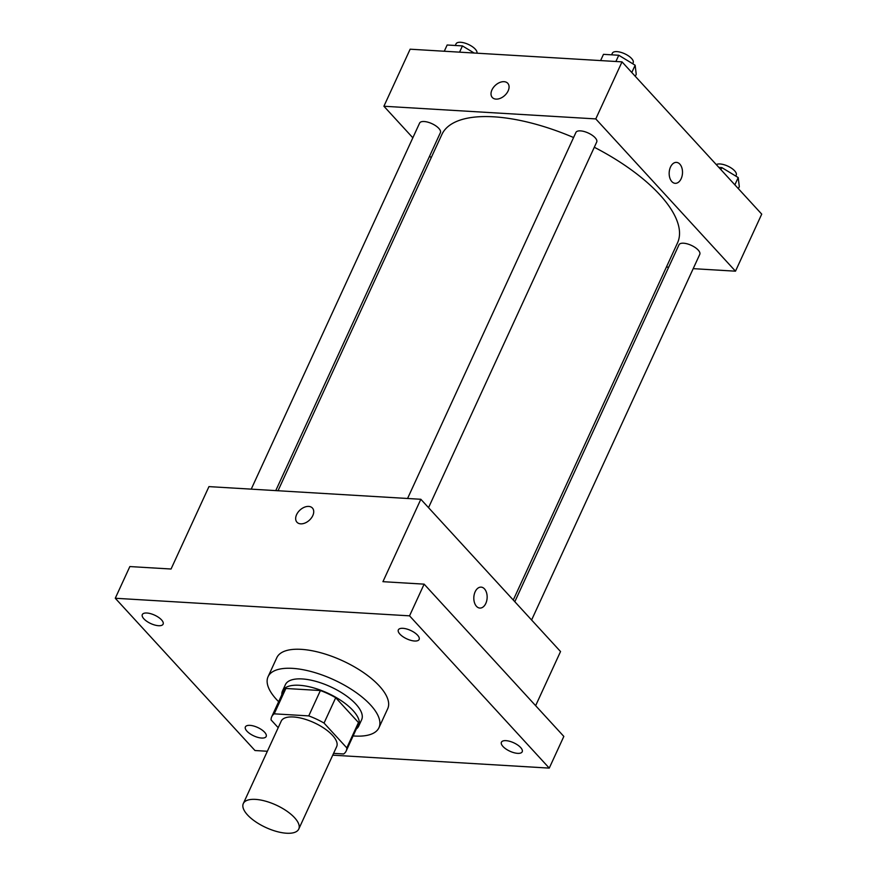<?xml version="1.0" encoding="UTF-8"?>
<svg xmlns="http://www.w3.org/2000/svg" width="877" height="877" viewBox="0 0 877 877"><rect width="100%" height="100%" fill="white"/><g stroke="black" fill="none" stroke-linecap="round" stroke-linejoin="round"><path stroke-width="1.32" d="M247.489 814.908A30.52 12.333 24.7 0 1 243.313 803.562A30.52 12.333 24.7 0 1 276.189 805.097A30.52 12.333 24.7 0 1 298.761 829.061A30.52 12.333 24.7 0 1 276.617 831.473A30.52 12.333 24.7 0 1 247.489 814.908M243.313 803.562L281.21 721.146A30.52 12.333 24.7 0 1 314.098 722.692A30.52 12.333 24.7 0 1 336.658 746.656L298.761 829.061M333.578 753.365L343.663 753.968A40.978 16.564 24.7 0 0 346.174 751.019A40.978 16.564 24.7 0 0 346.81 747.895L324.041 723.076A40.978 16.564 24.7 0 0 308.748 715.895L274.205 713.834A40.978 16.564 24.7 0 0 271.706 716.772A40.978 16.564 24.7 0 0 271.07 719.907L278.206 727.691M308.748 715.895L320.401 690.539L285.869 688.478L274.205 713.834M271.706 716.772L283.37 691.416A40.978 16.564 24.7 0 1 285.869 688.478M320.401 690.539A40.978 16.564 24.7 0 1 335.705 697.719L324.041 723.076M346.174 751.019L357.838 725.663A40.978 16.564 24.7 0 0 358.474 722.538L335.705 697.719M356.314 728.973A41.964 16.959 -155.3 0 0 358.726 726.079A41.964 16.959 -155.3 0 0 342.041 701.216A41.964 16.959 -155.3 0 0 299.254 685.277A41.964 16.959 -155.3 0 0 282.482 691.01A41.964 16.959 -155.3 0 0 281.846 694.727M282.482 691.01L285.398 684.674A41.964 16.959 24.7 0 1 302.17 678.941A41.964 16.959 24.7 0 1 344.957 694.88A41.964 16.959 24.7 0 1 361.642 719.732L358.726 726.079M358.474 722.538L346.81 747.895M278.645 701.688A61.028 24.677 24.7 0 1 276.43 699.386A61.028 24.677 24.7 0 1 268.066 676.704A61.028 24.677 24.7 0 1 333.83 679.785A61.028 24.677 24.7 0 1 378.963 727.702A61.028 24.677 24.7 0 1 353.113 735.935M268.066 676.704L276.814 657.684A61.028 24.677 24.7 0 1 342.578 660.765A61.028 24.677 24.7 0 1 387.711 708.693L378.963 727.702M517.627 753.354A11.445 4.626 24.7 0 1 505.963 749.002A11.445 4.626 24.7 0 1 501.414 742.227A11.445 4.626 24.7 0 1 513.747 742.797A11.445 4.626 24.7 0 1 522.21 751.786A11.445 4.626 24.7 0 1 517.627 753.354M261.609 738.05A11.445 4.626 24.7 0 1 249.934 733.698A11.445 4.626 24.7 0 1 245.385 726.923A11.445 4.626 24.7 0 1 257.717 727.504A11.445 4.626 24.7 0 1 266.18 736.483A11.445 4.626 24.7 0 1 261.609 738.05M158.54 625.707A11.445 4.626 24.7 0 1 146.876 621.365A11.445 4.626 24.7 0 1 142.315 614.58A11.445 4.626 24.7 0 1 154.648 615.161A11.445 4.626 24.7 0 1 163.111 624.15A11.445 4.626 24.7 0 1 158.54 625.707M414.558 641.01A11.445 4.626 24.7 0 1 402.894 636.658A11.445 4.626 24.7 0 1 398.344 629.883A11.445 4.626 24.7 0 1 410.677 630.464A11.445 4.626 24.7 0 1 419.14 639.443A11.445 4.626 24.7 0 1 414.558 641.01M332.745 755.174L549.254 768.109L409.548 615.84L115.271 598.257L254.977 750.526L267.364 751.26M535.639 705.678L560.535 651.545L420.839 499.276L208.956 486.614L171.048 569.02L129.851 566.564L115.271 598.257M549.254 768.109L563.834 736.417L424.128 584.148L409.548 615.84M424.128 584.148L382.931 581.681L420.839 499.276M296.963 522.221A10.491 6.906 137.5 0 1 296.601 514.646A10.491 6.906 137.5 0 1 304.319 507.257A10.491 6.906 137.5 0 1 312.42 508.035A10.491 6.906 137.5 0 1 309.362 520.225A10.491 6.906 137.5 0 1 296.963 522.221A10.491 6.906 137.5 0 1 296.601 514.646A10.491 6.906 137.5 0 1 304.319 507.257A10.491 6.906 137.5 0 1 312.42 508.035M476.474 606.314A10.491 6.654 -86.6 0 1 474.26 594.365A10.491 6.654 -86.6 0 1 481.111 587.13A10.491 6.654 -86.6 0 1 487.13 597.993A10.491 6.654 -86.6 0 1 479.862 608.068A10.491 6.654 -86.6 0 1 476.474 606.314M481.111 587.119A10.491 6.654 -86.6 0 1 487.119 597.993A10.491 6.654 -86.6 0 1 479.851 608.068M278.031 490.736L441.865 134.521A129.697 52.434 24.7 0 1 573.58 137.525M594.299 147.259A129.697 52.434 24.7 0 1 677.515 242.907L513.264 600.021M407.564 498.476L575.926 132.438A11.445 4.626 24.7 0 1 588.248 133.019A11.445 4.626 24.7 0 1 596.722 141.997L428.535 507.662M251.239 489.136L419.601 123.087A11.445 4.626 24.7 0 1 431.933 123.668A11.445 4.626 24.7 0 1 440.397 132.657L275.762 490.605M514.821 601.71L678.995 244.771A11.445 4.626 24.7 0 1 691.317 245.352A11.445 4.626 24.7 0 1 699.78 254.341L531.605 619.995M693.203 268.658L735.485 271.179L595.779 118.91L383.907 106.249L412.837 137.788M429.62 156.084L431.177 157.772M666.41 267.057L668.68 267.189M735.485 271.179L761.729 214.131L622.023 61.861L595.779 118.91M622.023 61.861L410.14 49.2L383.907 106.249M492.315 97.49A10.491 6.906 137.5 0 1 491.953 89.914A10.491 6.906 137.5 0 1 499.671 82.515A10.491 6.906 137.5 0 1 507.772 83.304A10.491 6.906 137.5 0 1 504.724 95.483A10.491 6.906 137.5 0 1 492.315 97.49A10.491 6.906 137.5 0 1 491.953 89.914A10.491 6.906 137.5 0 1 499.671 82.526A10.491 6.906 137.5 0 1 507.783 83.304M671.826 181.572A10.491 6.654 -86.6 0 1 669.611 169.634A10.491 6.654 -86.6 0 1 676.463 162.388A10.491 6.654 -86.6 0 1 682.481 173.251A10.491 6.654 -86.6 0 1 675.213 183.326A10.491 6.654 -86.6 0 1 671.826 181.572M676.463 162.388A10.491 6.654 -86.6 0 1 682.481 173.251A10.491 6.654 -86.6 0 1 675.213 183.326M738.357 188.665L739.3 186.626L738.215 177.571L721.837 167.595L718.877 167.419M738.215 177.571L734.86 184.85M721.837 167.595L720.905 169.623M716.29 164.613A11.445 4.626 24.7 0 1 729.116 166.773A11.445 4.626 24.7 0 1 736.231 175.093L735.781 176.091M474.117 53.015L462.442 45.911L447.149 45.001L444.288 51.239M462.442 45.911L459.57 52.149M455.295 45.483L456.051 43.85A11.445 4.626 24.7 0 1 468.11 44.299A11.445 4.626 24.7 0 1 476.935 53.19M635.299 76.321L636.231 74.293L635.145 65.227L618.767 55.251L603.475 54.341L600.602 60.579M635.145 65.227L631.791 72.506M618.767 55.251L615.895 61.489M611.62 54.823L612.365 53.19A11.445 4.626 24.7 0 1 624.698 53.771A11.445 4.626 24.7 0 1 633.161 62.76L632.712 63.747"/></g></svg>
